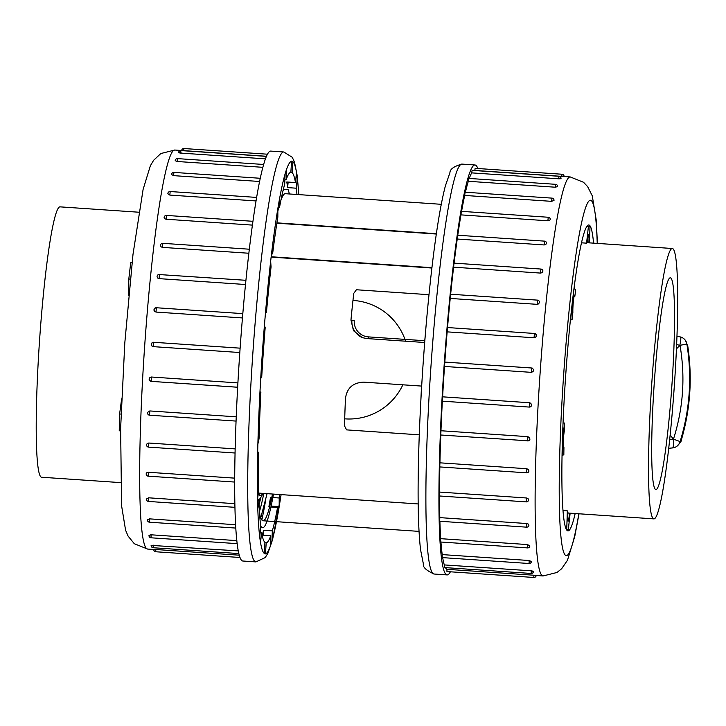 <?xml version="1.0" encoding="UTF-8"?>
<svg xmlns="http://www.w3.org/2000/svg" width="726" height="726" viewBox="0 0 726 726"><rect width="100%" height="100%" fill="white"/><g stroke="black" fill="none" stroke-linecap="round" stroke-linejoin="round"><path stroke-width="1.09" d="M669.699 439.475L673.238 439.139A8.739 1.534 -95.5 0 1 672.557 447.924A8.739 8.739 0 0 0 676.55 446.499A8.739 8.676 56.3 0 1 672.457 447.924L668.737 448.278M687.821 346.465L686.878 344.033A8.739 8.639 -35 0 0 685.408 340.385M670.171 434.965L673.438 439.203C683.257 408.393 685.444 377.093 680.008 345.304L686.878 344.033C692.187 377.175 689.909 409.754 680.044 441.771L681.342 440.038M685.643 340.739A8.739 8.739 0 0 0 680.38 336.946A8.739 1.461 -76 0 1 679.799 345.34L676.632 344.56M680.008 345.304L676.45 348.843M679.799 345.34A8.739 1.461 104 0 1 679.627 346.039M673.165 438.422A8.739 1.534 84.5 0 1 673.238 439.139M425.336 334.459A110.588 9.247 93.9 0 0 424.764 340.712M421.543 386.078A110.588 9.247 93.9 0 0 420.862 400.244M120.561 430.863L119.246 430.772A152.124 12.723 93.9 0 1 119.618 413.965L121.641 398.855M128.665 295.5L128.811 279.011L130.272 279.111M120.443 482.599L41.618 477.236A135.499 11.335 -86.1 0 1 43.869 289.738A135.499 11.335 -86.1 0 1 60.004 206.856L138.829 212.219M119.618 413.965L121.051 414.065M132.014 262.83L130.753 262.739A152.124 12.723 93.9 0 0 128.811 279.011M271.179 256.759L431.925 267.685M260.843 497.746L259.1 504.343M257.685 498.054A163.913 13.712 93.9 0 0 257.911 500.949M259.581 513.527A163.913 13.712 93.9 0 0 263.057 520.769A163.913 13.712 93.9 0 0 272.477 494.034M436.371 233.699L276.924 222.855M441.263 204.305L285.3 193.697A163.913 13.712 93.9 0 0 280.871 200.403M278.748 207.554A163.913 13.712 93.9 0 0 277.849 211.212M260.634 525.796A170.909 14.293 93.9 0 0 262.585 527.748A170.909 14.293 93.9 0 0 273.484 494.097M289.338 193.978A170.909 14.293 93.9 0 0 288.168 189.722L283.939 189.223L283.031 190.584M282.913 191.083L283.939 189.223M267.077 493.662L260.743 517.856M419.274 434.829L346.601 429.883L344.514 425.908A136.597 11.425 -86.1 0 1 345.467 398.52C346.874 388.056 352.972 382.602 363.735 382.148L421.67 386.087M424.692 342.5L366.784 338.561L362.292 337.635L353.508 330.711L350.948 320.057A136.597 11.425 -86.1 0 1 353.78 293.322L356.402 289.756L428.975 294.692M276.869 223.191L436.317 234.035M271.134 257.095L431.888 268.03M344.705 418.838A59.36 59.142 -70.9 0 0 402.857 384.807M405.589 341.202A59.36 59.142 -70.9 0 0 352.972 300.437M477.835 168.514A205.44 17.188 93.9 0 0 474.985 164.983A205.44 17.188 93.9 0 0 444.221 364.116A205.44 17.188 93.9 0 0 447.107 574.91A205.44 17.188 93.9 0 0 450.401 571.798M536.187 575.491L543.075 575.963A199.977 16.725 -86.1 0 1 539.953 375.315A199.977 16.725 -86.1 0 1 570.219 176.935L474.613 170.429A199.977 16.725 93.9 0 0 474.042 170.51M474.813 170.447L475.14 168.332L562.051 174.24L561.724 176.354M533.837 575.219L533.855 577.469L446.953 571.562L446.917 569.311L533.837 575.219C536.759 575.464 536.877 575.509 534.191 575.346M445.419 567.623A199.977 16.725 93.9 0 0 446.917 569.311M531.232 570.827L531.223 573.458L444.321 567.55L444.321 564.919L531.232 570.827C534.136 571.326 534.236 571.616 531.532 571.707M442.678 557.622A199.977 16.725 93.9 0 0 444.321 564.919M529.1 563.503L442.188 557.595L442.225 554.6L529.136 560.508L531.423 561.543A2.187 2.187 0 0 1 529.1 563.503L529.136 560.508M440.936 542.023A199.977 16.725 93.9 0 0 442.225 554.6M527.539 547.912L440.628 542.004L440.7 538.674L527.611 544.582L529.862 545.997A2.187 2.187 0 0 1 527.539 547.912L527.611 544.582M439.892 521.268A199.977 16.725 93.9 0 0 440.7 538.674M526.595 527.167L439.684 521.25L439.793 517.62L526.713 523.528L528.074 523.936L528.909 525.288A2.187 2.187 0 0 1 526.595 527.167L526.713 523.528M439.529 495.985A199.977 16.725 93.9 0 0 439.793 517.62M526.296 501.884L439.384 495.976L439.539 492.074L526.45 497.982L528.292 498.916L528.601 500.078A2.187 2.187 0 0 1 526.296 501.884L526.45 497.982M439.838 466.936A199.977 16.725 93.9 0 0 439.539 492.074M526.649 472.835L439.738 466.927L439.929 462.825L526.849 468.733L528.664 469.767L528.936 471.138A2.187 2.187 0 0 1 526.649 472.835L526.849 468.733M440.8 435.01A199.977 16.725 93.9 0 0 439.929 462.825M440.8 434.892L440.963 430.745L527.884 436.662L529.681 437.76L529.88 439.402A2.187 2.187 0 0 1 527.648 440.918L527.884 436.662M529.526 402.739L529.254 407.077L442.343 401.169L442.615 396.832L529.526 402.739L530.86 403.302L531.55 405.299L530.851 406.533L529.254 407.077L442.343 401.169A199.977 16.725 93.9 0 0 440.963 430.745M444.512 366.449L444.811 362.083L531.731 368C534.436 369.643 534.336 371.095 531.432 372.356L444.512 366.449A199.977 16.725 93.9 0 0 442.615 396.832M531.423 372.356L531.731 368L444.82 362.092A199.977 16.725 93.9 0 1 447.152 331.864L447.515 327.589M537.131 304.339L537.485 300.128A2.187 2.187 0 0 1 539.5 301.998L538.719 303.858L537.131 304.339L450.22 298.431A199.977 16.725 93.9 0 0 447.525 327.544M450.22 298.431L450.574 294.221L537.485 300.128M540.525 273.085L540.897 269.037A2.187 2.187 0 0 1 542.93 271.07L542.113 272.649L540.525 273.085L453.614 267.177A199.977 16.725 93.9 0 0 450.646 294.221M453.614 267.177L453.986 263.13L540.897 269.047M544.146 244.952L544.527 241.132A2.187 2.187 0 0 1 546.56 243.255L545.743 244.58L544.146 244.952L457.235 239.035A199.977 16.725 93.9 0 0 454.095 263.139M457.235 239.035L457.607 235.224L544.527 241.132M547.876 220.795L548.257 217.246A2.187 2.187 0 0 1 550.299 219.434L549.473 220.504L547.876 220.795L460.965 214.878A199.977 16.725 93.9 0 0 457.77 235.233M460.965 214.878L461.346 211.339L548.266 217.256M551.615 201.347L551.996 198.125A2.187 2.187 0 0 1 554.029 200.349L551.615 201.347L464.704 195.439A199.977 16.725 93.9 0 0 461.582 211.357M464.704 195.439L465.085 192.209L551.996 198.125M555.236 187.208L555.608 184.322A2.187 2.187 0 0 1 557.641 186.591L555.236 187.208L468.324 181.291A199.977 16.725 93.9 0 0 465.42 192.236M468.324 181.291L468.697 178.414L555.617 184.322M559.047 178.16C561.715 178.551 561.579 178.759 558.648 178.796L471.728 172.879A199.977 16.725 93.9 0 0 469.268 178.451M471.728 172.879L472.082 170.374L559.002 176.282M534.073 337.772L534.4 333.452L535.752 334.06L536.387 336.029L535.652 337.254L534.073 337.772L447.152 331.864M531.731 368L532.412 368.155A2.187 2.187 0 0 0 531.731 368M575.164 513.518A153.304 12.823 -86.1 0 1 567.977 530.869A153.304 12.823 -86.1 0 1 567.687 530.815A153.304 12.823 -86.1 0 1 565.699 375.315A153.304 12.823 -86.1 0 1 588.777 224.978A153.304 12.823 -86.1 0 1 593.559 243.146M588.868 242.829A9.438 0.79 -86.1 0 0 588.641 234.67A9.438 0.79 -86.1 0 0 587.307 242.756A135.499 11.335 -86.1 0 0 586.572 243.165L588.423 226.331L586.98 226.231M588.423 226.331A152.124 12.723 -86.1 0 1 588.94 226.24A152.124 12.723 -86.1 0 1 589.993 226.866L589.494 242.865M586.572 243.165L581.481 242.811M574.057 296.616L574.783 296.662A135.499 11.335 -86.1 0 1 575.664 290.128L574.075 287.841M570.418 319.73L572.043 319.848A135.499 11.335 -86.1 0 1 572.868 312.398A9.438 0.79 -86.1 0 1 573.313 301.889A9.438 0.79 -86.1 0 1 574.493 295.573A9.438 0.79 -86.1 0 1 574.783 296.662M563.049 422.949L564.619 423.058A135.499 11.335 -86.1 0 0 564.347 430.863A9.438 0.79 -86.1 0 0 563.294 441.417A9.438 0.79 -86.1 0 0 563.594 448.241A9.438 0.79 -86.1 0 0 563.939 447.57L563.34 447.525M564.619 423.058L562.559 438.903A152.124 12.723 -86.1 0 0 562.187 455.719L563.839 454.612A135.499 11.335 -86.1 0 1 563.939 447.57M563.022 510.56L567.333 510.859A135.499 11.335 -86.1 0 0 567.941 512.129A9.438 0.79 -86.1 0 0 568.113 521.186A9.438 0.79 -86.1 0 0 569.447 513.137M652.021 379.843A135.499 11.335 93.9 0 0 653.926 518.881A135.499 11.335 93.9 0 0 676.877 338.552A135.499 11.335 93.9 0 0 672.312 248.501A135.499 11.335 93.9 0 0 652.021 379.843M671.804 386.704A106.123 8.875 93.9 0 0 670.316 277.804A106.123 8.875 93.9 0 0 654.262 383.083A106.123 8.875 93.9 0 0 655.914 489.569A106.123 8.875 93.9 0 0 671.804 386.704M572.043 319.848L572.233 304.112A152.124 12.723 -86.1 0 1 574.175 287.85M570.128 513.182L568.331 529.526A152.124 12.723 -86.1 0 1 567.814 529.617A152.124 12.723 -86.1 0 1 566.761 528.982L567.333 510.859M566.761 528.982L566.135 528.936M296.943 194.495A185.765 15.536 -86.1 0 0 296.299 188.197L297.333 177.915L295.963 177.825M297.333 177.915L296.517 172.289L295.482 182.571A185.765 15.536 -86.1 0 0 292.097 172.634L292.868 161.58L291.589 161.499M292.868 161.58L291.616 161.145L290.845 172.207A185.765 15.536 -86.1 0 0 286.262 179.376L286.679 168.877L285.136 173.686L284.719 184.186A185.765 15.536 -86.1 0 0 279.492 207.6L279.501 198.933L277.858 208.407L277.849 217.083A185.765 15.536 -86.1 0 0 272.604 253.918L272.205 248.11L270.653 261.115L271.061 266.914A185.765 15.536 -86.1 0 0 266.433 312.725L265.68 310.492L264.409 325.448L265.171 327.671A185.765 15.536 -86.1 0 0 261.723 376.939L260.698 378.545L259.863 393.646L260.888 392.04A185.765 15.536 -86.1 0 0 259.037 438.813L257.866 444.067L257.567 457.498L258.737 452.244A185.765 15.536 -86.1 0 0 258.701 490.876L257.521 499.143L257.803 509.289L258.973 501.022A185.765 15.536 -86.1 0 0 260.761 526.867L259.717 537.149L260.534 542.776L261.569 532.494A185.765 15.536 -86.1 0 0 264.954 542.431L264.182 553.484L265.435 553.92L266.206 542.857A185.765 15.536 -86.1 0 0 270.789 535.688L270.371 546.188L271.914 541.369L270.571 541.278M271.914 541.369L272.332 530.878A185.765 15.536 -86.1 0 0 277.559 507.456L277.55 516.132L279.192 506.657L271.116 506.104M279.192 506.657L279.201 497.982A185.765 15.536 -86.1 0 0 279.764 494.524M259.445 499.307A205.44 17.188 -86.1 0 1 259.019 502.129M242.856 561.017A205.44 17.188 -86.1 0 1 239.653 354.887A205.44 17.188 -86.1 0 1 270.734 151.09L283.775 151.979A205.44 17.188 -86.1 0 0 255.098 323.46A205.44 17.188 -86.1 0 0 255.897 561.906L242.856 561.017M258.701 499.905A199.977 16.725 -86.1 0 1 258.529 500.985M151.335 344.315L152.088 342.817L153.64 342.282L153.358 346.647L152.033 346.075L151.335 344.315M153.658 342.291L240.115 348.162L153.658 342.282A2.187 2.187 0 0 0 152.923 346.574M242.448 317.943L155.999 312.062L154.674 311.499L154.039 309.53L154.774 308.296L156.281 307.788M245.488 284.51L159.058 278.63L157.751 278.094L157.097 276.915A2.187 2.187 0 0 1 159.411 274.419L159.058 278.63M248.836 253.247L162.452 247.375L161.145 246.867L160.491 245.66A2.187 2.187 0 0 1 162.824 243.328L162.452 247.375M252.385 225.105L166.072 219.234L164.766 218.78L164.121 217.655A2.187 2.187 0 0 1 166.454 215.422L166.072 219.234M256.015 200.939L169.802 195.076L167.851 193.715A2.187 2.187 0 0 1 170.193 191.537L169.802 195.076M259.563 181.482L173.541 175.638L171.59 174.539A2.187 2.187 0 0 1 173.922 172.407L173.541 175.638M262.821 167.316L177.162 161.49L175.202 160.709A2.187 2.187 0 0 1 177.534 158.613L177.162 161.49M265.417 158.849L180.574 153.077C177.906 152.669 178.042 152.451 180.974 152.442M156.117 549.627C153.195 549.41 153.077 549.373 155.763 549.509L239.271 555.181M153.159 545.108L153.159 547.74A2.187 2.187 0 0 1 151.126 545.38L238.291 550.907M151.062 534.799L151.026 537.794A2.187 2.187 0 0 1 149.002 535.389L150.836 534.781L236.839 540.625M149.538 518.863L149.465 522.203A2.187 2.187 0 0 1 147.451 519.762L149.538 518.863L235.623 524.726M148.639 497.809L148.521 501.448A2.187 2.187 0 0 1 146.507 498.962L148.639 497.809L234.879 503.681M148.376 472.272L148.222 476.165A2.187 2.187 0 0 1 146.216 473.615L146.852 472.662L148.376 472.272L234.716 478.144M148.776 443.023L148.576 447.125A2.187 2.187 0 0 1 146.598 444.466L147.233 443.477L148.776 443.023L235.17 448.895M149.81 410.943L149.574 415.199A2.187 2.187 0 0 1 147.641 412.35L149.81 410.943L236.24 416.824M237.665 387.221L151.189 381.368L237.665 387.248M151.162 381.332L149.429 380.197L149.193 378.79L149.892 377.547L151.453 377.021L237.91 382.901M239.816 352.527L153.34 346.647M270.789 535.688L262.095 535.098A185.765 15.536 -86.1 0 0 263.638 530.289L272.332 530.878M264.926 542.776L266.206 542.857M260.198 532.394L261.569 532.494M257.576 500.922L258.973 501.022M257.685 452.171L258.737 452.244M259.953 391.976L260.888 392.04M266.433 312.725L265.498 312.661M272.604 253.918L271.524 253.837M279.492 207.6L278.013 207.5M286.262 179.376L284.91 179.286M261.823 519.961A185.765 15.536 93.9 0 0 265.616 500.368M283.539 189.822A185.765 15.536 93.9 0 0 283.449 188.923M292.097 172.634L290.119 172.507M296.299 188.197L287.605 187.607A185.765 15.536 -86.1 0 0 286.788 181.981L295.482 182.571M269.609 506.92L268.865 506.866A185.765 15.536 -86.1 0 0 270.508 497.392L271.778 497.482M272.849 497.555L279.201 497.982M277.559 507.456L270.916 507.011M259.454 511.485A163.913 13.712 93.9 0 0 263.783 493.444M288.158 182.072L287.605 187.607M259.863 393.646L259.881 393.628A196.701 16.453 93.9 0 0 257.884 443.994M263.638 530.289L263.447 535.189M270.508 497.392L270.508 503.263M676.578 446.49A8.739 8.676 56.3 0 0 680.044 441.771A8.739 0.544 -162.7 0 0 673.438 439.203M424.828 340.721L368.381 336.882A15.3 15.237 109.1 0 1 354.243 320.593L350.948 320.057M351.892 320.375A17.488 17.415 -70.9 0 0 362.782 337.799M368.381 336.882L368.182 338.652M434.066 574.021C426.235 570.464 422.677 567.115 423.385 563.984L420.545 549.655C417.768 525.297 417.368 486.629 419.319 433.64C421.425 380.605 425.2 328.996 430.663 278.811C435.373 236.377 440.292 205.367 445.419 185.765L449.911 172.788C449.92 169.203 453.931 166.308 461.945 164.094A205.44 17.188 93.9 0 0 431.18 363.227A205.44 17.188 93.9 0 0 434.066 574.021L447.107 574.91M597.217 243.391A178.115 14.901 93.9 0 0 575.909 254.89A178.115 14.901 93.9 0 0 559.274 499.497A178.115 14.901 93.9 0 0 578.831 513.772M527.72 440.8L440.736 435.001M536.323 334.94A2.187 2.187 0 0 0 534.4 333.452L447.488 327.544M558.648 178.796L558.993 176.282A2.187 2.187 0 0 1 561.026 178.587M258.402 493.018A139.002 11.625 93.9 0 0 260.144 495.568A139.002 11.625 93.9 0 0 262.712 493.371M298.722 194.613A196.701 16.453 93.9 0 0 297.315 178.061M296.507 172.434A196.701 16.453 93.9 0 0 292.859 161.735M291.607 161.299A196.701 16.453 93.9 0 0 286.67 169.022M285.127 173.832A196.701 16.453 93.9 0 0 279.501 199.051M277.858 208.525A196.701 16.453 93.9 0 0 272.214 248.192M270.662 261.188A196.701 16.453 93.9 0 0 265.689 310.519M264.418 325.475A196.701 16.453 93.9 0 0 260.707 378.527M257.585 457.425A196.701 16.453 93.9 0 0 257.539 499.034M257.812 509.171A196.701 16.453 93.9 0 0 259.736 537.004M260.543 542.631A196.701 16.453 93.9 0 0 264.191 553.33M265.444 553.766A196.701 16.453 93.9 0 0 270.381 546.043M271.923 541.233A196.701 16.453 93.9 0 0 277.55 516.014M279.192 506.539A196.701 16.453 93.9 0 0 281.071 494.615M144.819 343.879A199.977 16.725 93.9 0 0 147.623 549.065L134.31 543.72L128.094 536.106L125.58 530.189L121.587 505.759L120.625 428.358L124.799 342.971L132.994 254.418L143.104 189.422L150.364 165.755L153.658 160.237L160.845 153.531L174.766 150.037A199.977 16.725 93.9 0 0 144.819 343.879M266.388 156.38L180.919 150.572L180.574 153.077M155.763 549.509L155.781 551.76L240.007 557.486M151.453 377.021L151.18 381.368A2.187 2.187 0 0 1 149.502 377.992M159.466 274.573L245.905 280.3M156.362 307.788L155.999 312.062M267.44 154.202L183.977 148.531L183.651 150.645M685.426 340.412L687.803 346.329C692.486 378.074 690.326 409.346 681.306 440.147C681.859 440.6 680.28 442.724 676.559 446.499M672.548 447.924L668.737 448.296M680.38 336.946L676.968 336.102M263.057 520.769L419.02 531.378M260.679 527.62L262.585 527.748M258.42 493.072L418.176 503.944M461.945 164.094L474.985 164.983M543.075 575.963L556.996 572.469L561.615 568.767L567.478 560.245L574.738 536.578L579.012 513.781M570.219 176.935L583.532 182.28L587.606 186.573L592.262 195.811L596.255 220.241L597.398 243.401M531.232 573.458A2.187 2.187 0 0 0 533.556 571.462M533.864 577.469A2.187 2.187 0 0 0 536.187 575.446M529.254 407.077A2.187 2.187 0 0 0 531.26 406.061M564.084 176.518A2.187 2.187 0 0 0 562.051 174.24M263.148 493.399L260.307 498.417L257.866 500.432M588.94 226.24L587.062 226.113M567.886 513.028L653.926 518.881M587.307 242.72L672.312 248.501M567.814 529.617L566.434 529.517M266.442 156.271L174.766 150.037M153.758 549.482L147.623 549.065M180.919 150.572A2.187 2.187 0 0 0 178.596 152.632M149.465 522.203L235.814 528.074M153.758 549.428A2.187 2.187 0 0 0 155.791 551.76M153.159 547.74L238.854 553.575M151.026 537.794L237.184 543.647M148.222 476.165L234.698 482.055M148.576 447.125L235.07 453.006M149.574 415.199L236.068 421.08M177.534 158.613L263.611 164.466M166.454 215.422L252.92 221.303M170.193 191.537L256.605 197.418M173.922 172.407L260.226 178.278M162.824 243.328L249.308 249.209M148.521 501.448L234.961 507.329M154.112 310.637A2.187 2.187 0 0 1 156.326 307.742L242.811 313.623M183.977 148.531A2.187 2.187 0 0 0 181.654 150.509M255.897 561.906L265.208 557.577L267.83 553.403L272.595 539.59L281.125 494.624M298.822 194.622L297.215 175.683L294.52 162.216L292.269 157.297L283.775 151.979"/></g></svg>

